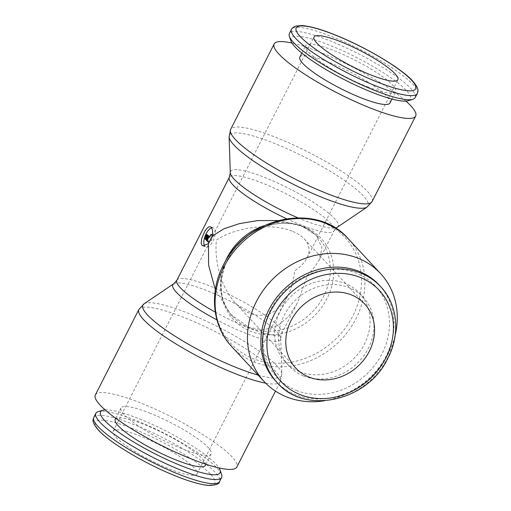 <?xml version="1.0" encoding="UTF-8"?>
<svg xmlns="http://www.w3.org/2000/svg" width="511" height="511" viewBox="0 0 511 511"><rect width="100%" height="100%" fill="white"/><g stroke="black" fill="none" stroke-linecap="round" stroke-linejoin="round"><path stroke-width="0.38" stroke-dasharray="2.56 1.92" d="M415.143 97.639A70.582 13.324 27 0 0 328.867 40.382A70.582 13.324 27 0 0 289.373 33.554M408.206 100.724A67.05 12.66 27 0 0 391.171 77.959A67.05 12.66 27 0 0 328.458 44.732A67.05 12.66 27 0 0 290.951 40.982M389.982 102.973A50.583 9.549 27 0 0 328.151 61.933A50.583 9.549 27 0 0 299.848 57.047M367.454 86.761A50.583 9.549 27 0 0 395.757 91.648A50.583 9.549 27 0 0 333.919 50.615A50.583 9.549 27 0 0 305.616 45.722A50.583 9.549 27 0 0 367.454 86.761M405.913 101.114A79.403 14.991 27 0 0 318.596 51.637A79.403 14.991 27 0 0 291.992 43.065M366.943 207.153A77.825 14.691 27 0 0 367.045 207.083A77.825 14.691 27 0 0 363.474 196.013A77.825 14.691 27 0 0 272.97 142.78A77.825 14.691 27 0 0 229.107 136.801L229.107 136.852M297.785 217.769A60.394 11.402 27 0 0 304.364 220.465A60.394 11.402 27 0 0 335.216 227.963M337.33 227.21A60.394 11.402 27 0 0 334.558 218.619A60.394 11.402 27 0 0 264.328 177.311A60.394 11.402 27 0 0 230.289 172.673M98.189 411.668A70.582 13.324 -153 0 1 135.345 420.183A70.582 13.324 -153 0 1 221.621 474.559M105.087 409.886A67.05 12.66 -153 0 1 138.091 418.356A67.05 12.66 -153 0 1 219.008 467.935M149.314 412.914A50.583 9.549 -153 0 1 211.152 453.953A50.583 9.549 -153 0 1 182.849 449.06A50.583 9.549 -153 0 1 121.018 408.027A50.583 9.549 -153 0 1 149.314 412.914M115.243 419.346A50.583 9.549 -153 0 1 143.546 424.239A50.583 9.549 -153 0 1 205.384 465.272M95.333 394.939A79.403 14.991 -153 0 1 139.765 402.617A79.403 14.991 -153 0 1 236.829 467.035M143.955 303.917A77.825 14.691 -153 0 1 144.057 303.847A77.825 14.691 -153 0 1 186.438 312.604A77.825 14.691 -153 0 1 276.943 365.838A77.825 14.691 -153 0 1 281.887 374.071A77.825 14.691 -153 0 1 281.893 374.199A77.825 14.691 -153 0 1 258.164 375.112M173.753 283.733A60.394 11.402 -153 0 1 206.636 290.529A60.394 11.402 -153 0 1 276.873 331.837A60.394 11.402 -153 0 1 280.705 338.231A60.394 11.402 -153 0 1 280.711 338.327A60.394 11.402 -153 0 1 246.672 333.683A60.394 11.402 -153 0 1 216.939 319.905M275.697 381.046A70.582 61.627 137.1 0 0 295.971 394.799A70.582 61.627 137.1 0 0 378.753 367.85A70.582 61.627 137.1 0 0 379.181 285.042M296.374 390.449A67.05 58.548 137.1 0 0 382.024 353.689A67.05 58.548 137.1 0 0 356.161 273.117A67.05 58.548 137.1 0 0 270.517 309.877A67.05 58.548 137.1 0 0 296.374 390.449M299.816 371.836A50.583 44.17 137.1 0 0 359.144 352.526A50.583 44.17 137.1 0 0 359.45 293.18A50.583 44.17 137.1 0 0 344.919 283.318A50.583 44.17 137.1 0 0 285.598 302.633A50.583 44.17 137.1 0 0 285.285 361.98A50.583 44.17 137.1 0 0 299.816 371.836M303.719 376.039A50.583 44.17 137.1 0 0 363.04 356.729A50.583 44.17 137.1 0 0 363.353 297.383A50.583 44.17 137.1 0 0 348.821 287.521A50.583 44.17 137.1 0 0 289.494 306.836A50.583 44.17 137.1 0 0 289.188 366.183A50.583 44.17 137.1 0 0 303.719 376.039M324.466 400.758A79.403 69.336 137.1 0 0 395.188 335.146M237.443 245.165L237.098 245.542A77.844 67.969 137.1 0 0 223.352 265.183A77.844 67.969 137.1 0 0 253.373 358.722A77.844 67.969 137.1 0 0 352.801 316.047A77.844 67.969 137.1 0 0 322.78 222.502A77.844 67.969 137.1 0 0 246.947 236.401L246.551 236.721M238.158 244.392A59.787 52.205 137.1 0 0 227.599 259.479A59.787 52.205 137.1 0 0 250.658 331.326A59.787 52.205 137.1 0 0 327.027 298.545A59.787 52.205 137.1 0 0 303.968 226.699A59.787 52.205 137.1 0 0 245.727 237.372M278.144 220.516L300.953 225.562L316.194 235.303L322 247.797L319.318 259.799L315.293 266.059L309.8 272.733L306.664 277.486L298.609 300.085L296.489 304.601L288.594 316.539L277.914 325.52L264.174 329.851L249.036 327.462L230.819 314.508L215.335 289.648M292.075 231.138C271.571 222.649 235.488 226.935 216.377 240.125C214.115 262.903 221.927 288.747 235.386 302.997C239.953 307.903 244.865 311.397 250.122 313.479C265.746 318.685 278.31 312.751 287.827 295.697C291.462 288.485 293.729 280.213 294.623 270.868C300.494 266.934 304.626 262.648 307.022 258.023C310.407 251.086 309.525 244.743 304.371 238.995C301.413 235.833 297.313 233.214 292.075 231.138M115.946 437.231A47.05 8.885 27 0 0 161.016 465.323A47.05 8.885 27 0 0 196.997 473.965A47.05 8.885 27 0 0 194.193 467.974A47.05 8.885 27 0 0 149.123 439.882A47.05 8.885 27 0 0 113.148 431.239A47.05 8.885 27 0 0 115.946 437.231M211.611 227.849A10.29 4.625 111.5 0 1 213.291 227.855A10.29 4.625 111.5 0 1 214.115 228.43A10.29 4.625 111.5 0 1 213.406 240.132A10.29 4.625 111.5 0 1 205.767 247.017A10.29 4.625 111.5 0 1 204.943 246.443A10.29 4.625 111.5 0 1 204.592 245.976M207.805 235.207L206.527 239.774L205.939 239.148A1.175 0.53 111.5 0 1 206.074 237.698L207.121 235.635L206.144 235.252M208.954 242.284A3.526 1.584 111.5 0 1 208.667 242.086L208.233 241.62L209.599 236.714L209.989 237.13A1.175 0.53 -68.5 0 0 210.078 237.193A1.175 0.53 -68.5 0 0 210.902 236.523L211.426 235.494A1.175 0.53 111.5 0 1 212.129 234.805M208.233 241.62L207.255 241.23M212.442 234.99L213.119 235.724A1.175 0.53 111.5 0 1 212.985 237.174L211.413 240.259A3.526 1.584 111.5 0 1 209.267 242.335M212.257 235.999A1.175 0.53 111.5 0 1 212.008 236.791L211.918 236.963M208.973 236.465L207.696 241.039L207.345 240.898M207.696 241.039L206.086 239.972M207.064 240.355L208.431 235.456M207.121 235.635A1.175 0.53 111.5 0 1 207.894 234.875M206.527 239.774L206.176 239.64M417.244 93.526A70.582 13.324 27 0 0 413.041 84.539A70.582 13.324 27 0 0 330.962 36.262A70.582 13.324 27 0 0 291.468 29.44M372.136 201.487A79.403 14.991 27 0 0 367.409 191.382A79.403 14.991 27 0 0 275.071 137.069A79.403 14.991 27 0 0 230.64 129.392M286.524 218.727A58.816 11.101 27 0 0 301.215 225.051A58.816 11.101 27 0 0 334.13 230.736A58.816 11.101 27 0 0 330.63 223.25A58.816 11.101 27 0 0 262.226 183.021A58.816 11.101 27 0 0 229.318 177.33M93.756 417.474A70.582 13.324 -153 0 1 133.25 424.296A70.582 13.324 -153 0 1 215.329 472.573A70.582 13.324 -153 0 1 219.532 481.56M210.819 474.508A67.05 12.66 -153 0 1 177.298 476.559A67.05 12.66 -153 0 1 99.319 430.696A67.05 12.66 -153 0 1 132.847 428.646A67.05 12.66 -153 0 1 210.819 474.508M138.864 309.513A79.403 14.991 -153 0 1 183.296 317.19A79.403 14.991 -153 0 1 275.633 371.503A79.403 14.991 -153 0 1 280.36 381.608A79.403 14.991 -153 0 1 265.663 383.148M176.87 280.258A58.816 11.101 -153 0 1 209.785 285.949A58.816 11.101 -153 0 1 278.182 326.178A58.816 11.101 -153 0 1 281.682 333.664A58.816 11.101 -153 0 1 248.774 327.979A58.816 11.101 -153 0 1 215.265 312.1M277.256 382.726A70.582 61.627 137.1 0 0 297.53 396.479A70.582 61.627 137.1 0 0 387.683 357.783A70.582 61.627 137.1 0 0 380.74 286.722M231.796 346.694A79.403 69.336 137.1 0 0 254.606 362.171A79.403 69.336 137.1 0 0 356.026 318.634A79.403 69.336 137.1 0 0 348.215 238.694M225.121 261.875A58.228 50.844 137.1 0 0 232.697 316.533A58.228 50.844 137.1 0 0 249.425 327.883A58.228 50.844 137.1 0 0 323.802 295.958A58.228 50.844 137.1 0 0 318.072 237.334A58.228 50.844 137.1 0 0 301.343 225.983A58.228 50.844 137.1 0 0 264.13 225.683M205.939 239.148L204.962 238.765M206.074 237.698L205.096 237.315M211.426 235.494L210.449 235.111M208.667 242.086L207.69 241.703M209.989 237.13L209.216 236.829M210.902 236.523L209.925 236.139M213.119 235.724L212.365 235.43M212.985 237.174L212.008 236.791M211.413 240.259L210.602 239.94M391.982 99.051L395.757 91.648M211.152 453.953L205.907 464.25M281.887 374.071L280.36 381.608L275.499 391.145M280.711 338.327L281.893 374.199M280.705 338.231L281.682 333.664L296.495 304.601M359.45 293.18L363.353 297.383M230.819 314.508L232.697 316.533C219.27 300.832 217.59 281.785 227.663 259.39C236.306 243.236 249.183 232.179 266.295 226.239C276.508 222.994 286.32 222.451 295.741 224.61C304.722 226.756 312.164 230.998 318.072 237.334L316.194 235.303M307.022 258.023L397.852 79.754M196.997 473.965L287.827 295.697M235.386 302.997L295.671 367.984M319.318 259.799L334.13 230.736L335.855 228.372M202.867 245.874L205.767 247.017M210.078 237.193L209.101 236.81M210.391 226.718L213.291 227.855M304.371 238.995L364.662 303.981M113.148 431.239L314.003 37.035M285.285 361.98L289.188 366.183M121.018 408.027L115.767 418.317M301.841 53.125L305.616 45.722"/><path stroke-width="0.77" d="M291.468 29.44L289.373 33.554A70.582 13.324 27 0 0 289.379 36.434A70.582 13.324 27 0 0 375.655 90.817A70.582 13.324 27 0 0 412.811 99.326A70.582 13.324 27 0 0 415.143 97.639L417.244 93.526A70.582 13.324 27 0 1 377.75 86.698A70.582 13.324 27 0 1 295.671 38.421A70.582 13.324 27 0 1 291.468 29.44C291.979 28.105 293.423 26.981 295.792 26.067L302.135 25.55C310.611 26.342 321.413 29.389 334.545 34.684C364.369 46.418 401.02 67.969 412.696 80.987C420.157 89.757 417.672 91.514 417.244 93.526M289.379 36.434L290.951 40.982A67.05 12.66 27 0 0 372.909 92.644A67.05 12.66 27 0 0 408.206 100.724L412.811 99.326M301.841 53.125L299.848 57.047A50.583 9.549 27 0 0 361.686 98.08A50.583 9.549 27 0 0 389.982 102.973L391.982 99.051M291.992 43.065A79.403 14.991 27 0 0 274.171 43.959A79.403 14.991 27 0 0 371.235 108.377A79.403 14.991 27 0 0 415.667 116.054A79.403 14.991 27 0 0 405.913 101.114M229.107 136.801A77.825 14.691 27 0 0 229.113 136.922A77.825 14.691 27 0 0 234.057 145.156A77.825 14.691 27 0 0 324.562 198.389A77.825 14.691 27 0 0 366.943 207.153L372.136 201.487L415.667 116.054M335.216 227.963A60.394 11.402 27 0 0 337.247 227.267A60.394 11.402 27 0 0 337.33 227.21L367 207.115M229.107 136.852L230.289 172.673A60.394 11.402 27 0 0 230.295 172.769A60.394 11.402 27 0 0 234.127 179.157A60.394 11.402 27 0 0 297.785 217.769M219.008 467.935A67.05 12.66 -153 0 1 220.049 470.011L221.621 474.559A70.582 13.324 -153 0 1 221.627 477.44A70.582 13.324 -153 0 1 182.133 470.618A70.582 13.324 -153 0 1 95.857 413.354A70.582 13.324 -153 0 1 98.189 411.668L102.794 410.269A67.05 12.66 -153 0 1 105.087 409.886M220.049 470.011A67.05 12.66 -153 0 1 182.542 466.268A67.05 12.66 -153 0 1 119.83 433.041A67.05 12.66 -153 0 1 102.794 410.269M205.907 464.25L205.384 465.272A50.583 9.549 -153 0 1 177.081 460.385A50.583 9.549 -153 0 1 115.243 419.346L115.767 418.317M275.499 391.145L236.829 467.035A79.403 14.991 -153 0 1 192.404 459.357A79.403 14.991 -153 0 1 95.333 394.939L138.864 309.513A79.403 14.991 -153 0 0 143.591 319.618A79.403 14.991 -153 0 0 235.929 373.931A79.403 14.991 -153 0 0 265.663 383.148M258.164 375.112A77.825 14.691 -153 0 1 238.03 368.22A77.825 14.691 -153 0 1 147.526 314.987A77.825 14.691 -153 0 1 143.955 303.917L173.67 283.784A60.394 11.402 -153 0 1 173.753 283.733L176.87 280.258L229.318 177.33A58.816 11.101 27 0 0 232.818 184.816A58.816 11.101 27 0 0 286.524 218.727M216.939 319.905A60.394 11.402 -153 0 1 176.442 292.375A60.394 11.402 -153 0 1 173.67 283.784M380.74 286.722L379.181 285.042A70.582 61.627 137.1 0 0 358.907 271.29A70.582 61.627 137.1 0 0 276.125 298.239A70.582 61.627 137.1 0 0 275.697 381.046L277.256 382.726A70.582 61.627 137.1 0 1 270.313 311.665A70.582 61.627 137.1 0 1 360.466 272.97A70.582 61.627 137.1 0 1 380.74 286.722C397.711 304.518 400.567 334.06 387.894 358.23C368.016 401.18 305.016 415.449 277.256 382.726M395.188 335.146A79.403 69.336 137.1 0 0 380.58 273.577A79.403 69.336 137.1 0 0 357.77 258.106A79.403 69.336 137.1 0 0 264.647 288.421A79.403 69.336 137.1 0 0 264.161 381.583A79.403 69.336 137.1 0 0 286.971 397.053A79.403 69.336 137.1 0 0 324.466 400.758M246.551 236.721L245.727 237.372A59.787 52.205 137.1 0 0 238.158 244.392L237.443 245.165M395.054 73.769A47.05 8.885 -153 0 1 397.852 79.754A47.05 8.885 -153 0 1 361.877 71.112A47.05 8.885 -153 0 1 316.807 43.02A47.05 8.885 -153 0 1 314.003 37.035A47.05 8.885 -153 0 1 349.984 45.671A47.05 8.885 -153 0 1 395.054 73.769M309.193 377.156A47.05 41.084 -42.9 0 1 295.671 367.984A47.05 41.084 -42.9 0 1 295.958 312.783A47.05 41.084 -42.9 0 1 351.146 294.815A47.05 41.084 -42.9 0 1 364.662 303.981A47.05 41.084 -42.9 0 1 364.375 359.188A47.05 41.084 -42.9 0 1 309.193 377.156M211.184 227.274C212.608 229.005 212.959 231.943 212.237 236.095L208.392 243.632L202.867 245.874L202.005 245.286L201.162 243.236L201.724 238.458L204.86 231.228L206.846 228.411L208.731 226.846L210.391 226.718L211.184 227.274M204.962 238.765A1.175 0.53 111.5 0 1 205.096 237.315L206.144 235.252A1.175 0.53 111.5 0 1 206.917 234.492L205.543 239.391L204.962 238.765M211.918 236.963L210.436 239.876A3.526 1.584 111.5 0 1 207.971 241.901A3.526 1.584 111.5 0 1 207.69 241.703L207.255 241.23L208.622 236.331L209.005 236.746A1.175 0.53 -68.5 0 0 209.101 236.81A1.175 0.53 -68.5 0 0 209.925 236.139L210.449 235.111A1.175 0.53 111.5 0 1 211.267 234.434A1.175 0.53 111.5 0 1 211.362 234.498L212.142 235.341A1.175 0.53 111.5 0 1 212.257 235.999M209.516 236.682L208.622 236.331M209.267 242.335A3.526 1.584 111.5 0 1 208.954 242.284L207.971 241.901M207.453 235.073L208.086 235.75L206.719 240.655L206.086 239.972L207.453 235.073L209.063 236.139L208.086 235.75M207.345 240.898L206.719 240.655M209.063 236.139L208.973 236.465M207.805 235.207L206.917 234.492M206.176 239.64L205.543 239.391M204.592 245.976A10.29 4.625 111.5 0 1 205.186 235.852A10.29 4.625 111.5 0 1 211.611 227.849M215.335 289.648L208.622 265.286L208.392 243.632M212.237 236.095L223.805 228.845L239.301 223.652L257.576 220.599L278.144 220.516M246.947 236.401A77.844 67.969 137.1 0 0 237.098 245.542M411.681 80.297A67.05 12.66 27 0 0 333.702 34.435A67.05 12.66 27 0 0 300.181 36.485A67.05 12.66 27 0 0 378.153 82.348A67.05 12.66 27 0 0 411.681 80.297M229.113 136.922L230.64 129.392A79.403 14.991 27 0 0 235.367 139.497A79.403 14.991 27 0 0 327.704 193.81A79.403 14.991 27 0 0 372.136 201.487M221.627 477.44L219.532 481.56A70.582 13.324 -153 0 1 180.038 474.732A70.582 13.324 -153 0 1 97.959 426.455A70.582 13.324 -153 0 1 93.756 417.474L95.857 413.354M215.265 312.1A58.816 11.101 -153 0 1 180.37 287.744A58.816 11.101 -153 0 1 176.87 280.258M385.92 357.892A67.05 58.548 137.1 0 0 360.063 277.32A67.05 58.548 137.1 0 0 274.413 314.08A67.05 58.548 137.1 0 0 300.276 394.652A67.05 58.548 137.1 0 0 385.92 357.892M231.796 346.694C212.218 326.146 209.031 292.401 223.294 265.273C245.472 217.303 316.079 201.225 348.215 238.694A79.403 69.336 137.1 0 0 325.405 223.218A79.403 69.336 137.1 0 0 223.984 266.755A79.403 69.336 137.1 0 0 231.796 346.694L264.161 381.583M264.13 225.683A58.228 50.844 137.1 0 0 226.967 257.908A58.228 50.844 137.1 0 0 225.121 261.875M212.34 234.881L211.362 234.498M230.295 172.769L229.318 177.33M219.532 481.56C219.455 483.891 215.923 485.188 208.922 485.45C199.437 484.671 186.023 480.551 168.681 473.077C140.365 460.922 109.067 441.919 98.304 430.007C90.843 421.243 93.328 419.48 93.756 417.474M144.057 303.847L138.864 309.513M348.215 238.694L380.58 273.577M212.244 234.817L211.267 234.434M335.855 228.372L337.247 227.267M230.64 129.392L274.171 43.959"/></g></svg>
